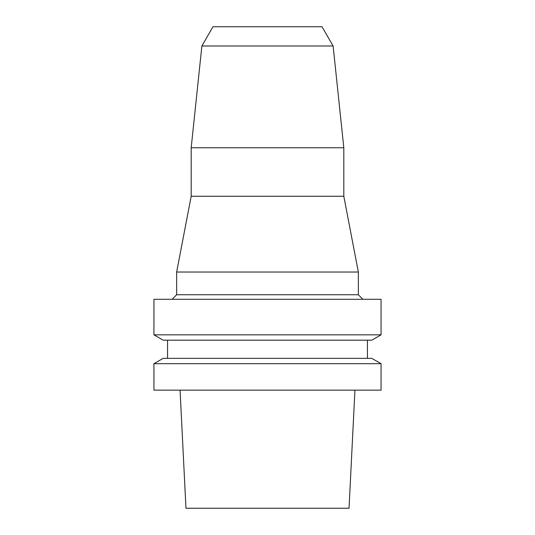 <?xml version="1.0" encoding="UTF-8"?>
<svg xmlns="http://www.w3.org/2000/svg" width="535" height="535" viewBox="0 0 535 535"><rect width="100%" height="100%" fill="white"/><g stroke="black" fill="none" stroke-linecap="round" stroke-linejoin="round"><path stroke-width="0.8" d="M180.061 390.149L185.966 508.25L349.034 508.25L354.939 390.149M153.94 390.149L381.06 390.149L381.06 363.686L153.94 363.686L153.94 390.149M381.06 363.686L371.812 358.35L163.188 358.35L153.94 363.686M163.188 340.18L371.812 340.18L381.06 334.843L153.94 334.843L163.188 340.18M381.06 334.843L381.06 299.299L153.94 299.299L153.94 334.843M333.118 45.99L201.882 45.99L212.99 26.75L322.01 26.75L333.118 45.99L343.811 147.76L191.189 147.76L191.189 196.258L343.811 196.258L358.35 272.041L176.65 272.041L176.65 294.752L358.35 294.752L362.89 299.299M167.569 340.18L167.569 358.35M367.431 340.18L367.431 358.35M176.65 294.752L172.109 299.299M358.35 272.041L358.35 294.752M191.189 196.258L176.65 272.041M343.811 147.76L343.811 196.258M201.882 45.99L191.189 147.76"/></g></svg>
